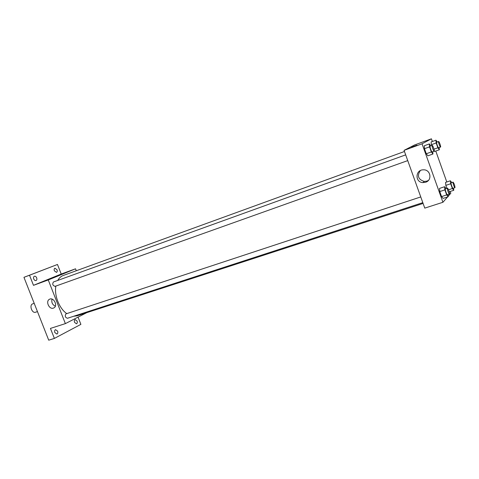 <?xml version="1.0" encoding="UTF-8"?>
<svg xmlns="http://www.w3.org/2000/svg" width="479" height="479" viewBox="0 0 479 479"><rect width="100%" height="100%" fill="white"/><g stroke="black" fill="none" stroke-linecap="round" stroke-linejoin="round"><path stroke-width="0.72" d="M34.201 303.339L32.716 303.854C28.95 304.925 31.967 313.691 35.596 312.218L37.452 311.589M78.053 317.122L80.885 324.367L54.378 338.419L48.72 340.186L23.95 277.323L57.48 264.468L61.216 274.036L75.532 268.809L76.287 270.749M77.089 321.038C77.514 322.439 77.311 323.361 76.466 323.81L74.532 322.367C74.107 320.966 74.311 320.044 75.155 319.595L77.089 321.038M57.612 331.151C58.055 332.612 57.815 333.582 56.893 334.067L54.845 332.588C54.396 331.121 54.636 330.151 55.552 329.672L57.612 331.151M54.378 338.419L50.439 328.414L65.372 323.618L48.253 279.958L33.488 285.334L29.512 275.239L23.95 277.323M53.414 308.111C49.181 309.799 45.331 301.165 49.469 299.267C53.582 296.824 58.187 305.728 53.929 307.877L53.414 308.111M29.512 275.239L57.48 264.468M36.661 277.832C37.087 279.185 36.877 280.095 36.033 280.562C35.111 280.76 34.35 280.233 33.758 278.982C33.332 277.628 33.542 276.718 34.386 276.251C35.308 276.054 36.069 276.581 36.661 277.832M57.043 269.773C57.456 271.072 57.27 271.94 56.492 272.377L54.367 270.833C53.953 269.533 54.139 268.665 54.911 268.228L57.043 269.773M33.488 285.334L61.216 274.036M404.468 151.496L63.174 275.515C60.935 276.347 59.127 277.982 57.749 280.419M55.863 286.065C54.115 295.507 59.288 308.542 66.761 313.607M73.688 316.248L77.035 315.823L423.089 203.425M48.253 279.958L75.532 268.809M86.753 312.667L65.372 323.618M405.677 154.873L53.474 281.963C52.157 284.089 52.69 285.55 55.073 286.346L55.127 286.328M422.813 202.653L67.479 318.272C65.228 317.517 64.707 316.056 65.928 313.889L420.76 196.935M51.229 278.515L55.259 276.976M55.325 306.213C52.373 304.704 51.277 302.339 52.037 299.124M426.927 181.637L426.789 181.158M447.572 196.947L442.925 202.282L424.771 208.12L404.06 150.364L414.575 144.969L431.423 138.814L432.381 141.497M435.782 151.047L446.793 181.984M450.176 191.468L450.805 193.235L448.128 196.306M432.776 151.681L432.938 154.022L427.903 155.813L426.28 153.753L424.472 148.694L424.31 145.748L429.34 143.928L430.777 145.82M453.547 188.139L453.769 190.295L452.374 188.534L450.673 183.756L445.829 185.361L446.883 188.325L445.829 185.361L445.566 182.391L450.386 180.787L451.769 182.565M442.925 202.282L422.053 143.808L431.423 138.814M439.171 147.562L439.351 149.777L437.872 147.783L436.159 142.97L431.345 144.712L431.154 141.94L435.944 140.197L437.267 142.006M434.555 151.484L434.261 151.095L434.555 151.484L439.351 149.777M447.961 194.474L448.17 196.755L443.099 198.396L441.572 196.588L439.776 191.564L439.53 188.403L444.596 186.726L446.105 188.582M422.053 143.808L404.06 150.364M425.58 182.259L422.903 182.601C414.832 182.355 415.221 169.716 423.34 169.823C430.597 169.309 432.555 180.266 425.58 182.259M411.635 147.101L416.928 145.167M428.418 180.403L426.951 181.104L424.298 181.445C418.245 179.523 416.904 175.919 420.275 170.632M448.17 196.755L446.668 194.929L444.865 189.888L444.596 186.726M447.428 188.145C446.739 188.211 448.817 194.36 449.404 194.001L449.452 193.971C449.985 193.564 447.985 187.804 447.428 188.145L445.392 188.816C444.698 188.888 446.769 195.025 447.368 194.666L447.416 194.636M443.099 198.396L441.572 196.588L439.776 191.564L439.53 188.403M446.668 194.929L441.572 196.588M444.865 189.888L439.776 191.564M432.938 154.022L431.345 151.945L429.531 146.867L429.34 143.928M432.142 145.323C431.453 145.406 433.597 151.556 434.184 151.178L434.202 151.172C434.83 150.939 432.717 144.957 432.142 145.323L430.118 146.053C429.418 146.143 431.567 152.28 432.16 151.903L432.178 151.891M427.903 155.813L426.28 153.753L424.472 148.694L424.31 145.748M431.345 151.945L426.28 153.753M429.531 146.867L424.472 148.694M450.673 183.756L450.386 180.787M453.068 182.128C452.451 182.182 454.427 188.002 454.954 187.678L454.99 187.654C454.846 185.469 454.206 183.631 453.068 182.128L451.134 182.774C450.505 182.828 452.481 188.642 453.014 188.313L453.05 188.289M453.769 190.295L449.188 191.792M452.374 188.534L448.5 189.804M445.829 185.361L445.566 182.391M436.159 142.97L435.944 140.197M438.602 141.521C437.986 141.592 440.015 147.412 440.542 147.071L440.56 147.065C441.123 146.861 439.117 141.185 438.602 141.521L436.68 142.215C436.052 142.287 438.081 148.107 438.614 147.76L438.632 147.754M437.872 147.783L434.004 149.167M431.345 144.712L431.154 141.94M49.804 299.118L49.469 299.267M407.737 160.609L55.073 286.346M424.298 181.445L422.903 182.601M449.404 194.001L447.368 194.666M434.184 151.178L432.16 151.903M454.954 187.678L453.014 188.313M440.542 147.071L438.614 147.76"/></g></svg>
